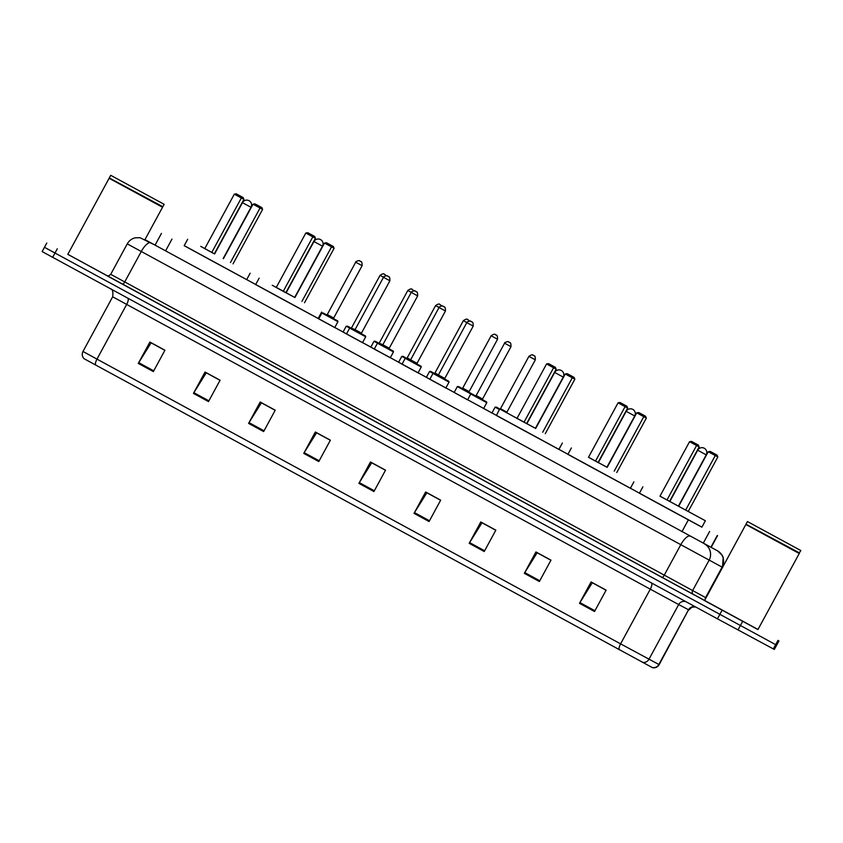 <?xml version="1.0" encoding="UTF-8"?>
<svg xmlns="http://www.w3.org/2000/svg" width="843" height="843" viewBox="0 0 843 843"><rect width="100%" height="100%" fill="white"/><g stroke="black" fill="none" stroke-linecap="round" stroke-linejoin="round"><path stroke-width="1.26" d="M349.708 328.053L346.241 326.157L343.048 332.037L342.521 331.742L346.515 333.933M374.281 349.034L370.288 346.852L370.825 347.137L374.018 341.267L375.293 341.257L382.258 345.061L378.602 343.059L382.87 344.692M405.251 358.264L401.795 356.368L398.602 362.248L398.065 361.953L402.058 364.134M429.835 379.245L426.379 377.337M470.773 393.987L475.452 395.82L472.059 393.987L482.712 399.761L486.59 401.89L486.79 402.691L470.773 393.987L467.58 399.867L453.618 392.153L454.156 392.448L457.338 386.579L458.624 386.568L473.366 394.693M483.65 408.476L491.954 412.975L483.671 408.444M346.473 333.965L363.038 342.964L362.511 342.669L365.693 336.8L349.676 328.096L346.484 333.976M374.25 349.065L390.288 357.769M421.247 367.011L418.054 372.891L418.592 373.175L408.549 367.738L401.5 363.891L402.037 364.176L405.23 358.307L421.247 367.011L421.152 366.294L406.505 358.307L405.23 358.307M429.804 379.276L446.368 388.275L445.842 388.001L449.024 382.111L432.996 373.407L429.804 379.287M318.696 318.854L335.272 327.864L334.745 327.579L337.927 321.699L321.9 312.995L318.707 318.875M184.206 245.64L701.913 527.117M639.447 493.155L630.416 488.245M567.961 454.272L558.93 449.361M454.177 392.406L445.884 387.896M426.4 377.295L418.107 372.785M398.623 362.195L390.33 357.685M370.846 347.095L362.553 342.585M343.08 331.984L334.787 327.474M318.77 318.77L318.18 318.443M255.714 284.481L246.683 279.57M491.933 413.007L483.64 408.497M145.175 239.76L717.382 550.742L145.175 239.76A12.15 10.516 -61.7 0 0 145.144 239.749A12.15 10.516 -61.7 0 0 145.112 239.728M757.994 629.479L67.83 254.323M778.953 640.901L776.635 645.18L45.448 247.831M44.468 247.315L42.15 251.583L717.446 618.825L774.317 649.447L776.635 645.18L44.468 247.315L46.786 243.037M594.526 611.491L606.128 590.132L591.091 581.955L579.489 603.314L594.526 611.491M606.075 590.237L592.292 582.745L579.91 602.587A4.858 1.675 118.5 0 0 579.489 603.314M539.383 581.512L550.974 560.142L535.937 551.965L524.335 573.324L539.383 581.512M550.922 560.247L537.149 552.755L524.767 572.597A4.858 1.675 118.5 0 0 524.335 573.324M484.23 551.522L495.832 530.152L480.784 521.975L469.193 543.335L484.23 551.522M495.779 530.258L481.996 522.765L469.614 542.607A4.858 1.675 118.5 0 0 469.193 543.335M429.076 521.532L440.678 500.162L425.641 491.985L414.039 513.355L429.076 521.532M440.626 500.268L426.853 492.776L414.461 512.618A4.858 1.675 118.5 0 0 414.039 513.355M153.342 371.584L164.933 350.224L149.896 342.047L138.294 363.407L153.342 371.584M164.88 350.319L151.108 342.838L138.726 362.68A4.858 1.675 118.5 0 0 138.294 363.407M208.484 401.574L220.086 380.214L205.049 372.037L193.447 393.396L208.484 401.574M220.034 380.309L206.25 372.817L193.869 392.669A4.858 1.675 118.5 0 0 193.447 393.396M263.638 431.563L275.229 410.204L260.192 402.016L248.59 423.386L263.638 431.563M275.176 410.299L261.404 402.806L249.022 422.649A4.858 1.675 118.5 0 0 248.59 423.386M318.78 461.553L330.382 440.194L315.345 432.006L303.743 453.376L318.78 461.553M330.33 440.288L316.546 432.796L304.165 452.638A4.858 1.675 118.5 0 0 303.743 453.376M373.934 491.543L385.536 470.183L370.488 461.996L358.897 483.366L373.934 491.543M385.472 470.278L371.7 462.786L359.318 482.628A4.858 1.675 118.5 0 0 358.897 483.366M652.282 667.54A6.08 5.985 -62.1 0 0 658.847 664.474L659.184 664.642C657.603 667.14 655.401 668.151 652.556 667.688L84.037 358.696C82.098 356.568 81.739 354.165 82.983 351.478L96.977 359.129A6.08 2.086 118.5 0 0 95.522 364.966M109.126 178.252L162.541 207.252L109.126 178.252L67.809 254.354L107.135 275.766M164.132 204.312L110.728 175.312L164.132 204.312L162.825 206.714L109.548 178.126M214.354 253.817L204.807 248.537M250.139 273.216L246.662 279.623L209.939 259.749L184.174 245.692L187.652 239.286M204.765 248.601L200.739 246.388L204.786 248.559M211.772 252.447L214.343 253.827L243.922 199.359L241.34 197.979L211.772 252.447L204.754 248.632L234.322 194.153L236.272 193.837L243.132 197.547L236.272 193.837M241.288 196.556L241.34 197.979L234.322 194.153M261.825 207.578L254.976 203.869L261.825 207.578L262.616 209.391L253.026 204.196L223.448 258.664M259.981 206.598L260.044 208.01L230.466 262.489M262.616 209.391L233.037 263.87M253.026 204.196L254.976 203.869M243.132 197.547L243.922 199.359M797.615 552.618L745.855 524.494L704.527 600.595L757.931 629.584L799.259 553.482L797.615 552.618M800.85 550.553L747.446 521.554L800.85 550.553L799.132 553.071L745.855 524.494M799.543 552.955L746.266 524.367M294.692 297.389L276.293 287.41M321.626 312.089L318.148 318.496L281.425 298.633L255.661 284.576L259.149 278.158M276.262 287.484L272.226 285.271L276.283 287.442M294.681 297.41L285.84 292.7M283.259 291.33L285.84 292.711L315.419 238.232L312.837 236.851L283.259 291.33L276.241 287.505L305.819 233.037L307.769 232.71L314.629 236.419L307.769 232.71M312.785 235.439L312.837 236.851L305.819 233.037M333.322 246.462L326.462 242.742L333.322 246.462L334.113 248.274L324.513 243.069L294.934 297.547M331.478 245.471L331.531 246.883L301.952 301.362M334.113 248.274L304.534 302.742M324.513 243.069L326.462 242.742M314.629 236.419L315.419 238.232M535.442 428.307L501.806 410.088M562.376 443.007L558.898 449.414L522.175 429.54L496.411 415.483L499.699 408.95L500.5 408.686L506.906 412.174L506.854 412.828M517.012 418.391L507.022 412.901M535.431 428.328L516.991 418.423L546.57 363.955L548.519 363.628L555.368 367.337L548.519 363.628M555.368 367.337L556.169 369.15L553.588 367.769L524.009 422.238M553.535 366.347L553.588 367.769L546.57 363.955M556.169 369.15L526.59 423.629M574.072 377.379L567.213 373.66L574.072 377.379L574.863 379.181L565.263 373.986L535.684 428.455M572.228 376.389L572.281 377.801L542.702 432.28M574.863 379.181L545.284 433.66M565.263 373.986L567.213 373.66M606.928 467.18L588.498 457.275M633.873 481.88L630.395 488.287L593.672 468.423L567.908 454.366L571.385 447.96M606.918 467.212L598.087 462.491M595.506 461.121L598.077 462.501L627.656 408.023L625.085 406.642L595.506 461.121L588.488 457.296L618.067 402.828L620.016 402.501L626.865 406.221L620.016 402.501M625.021 405.23L625.085 406.642L618.067 402.828M645.559 416.252L638.709 412.533L645.559 416.252L646.349 418.065L636.76 412.859L607.181 467.338M643.725 415.262L643.778 416.684L614.199 471.153M646.349 418.065L616.77 472.533M636.76 412.859L638.709 412.533M626.865 406.221L627.656 408.023M698.362 445.093L691.502 441.374L698.362 445.093L699.153 446.906L689.553 441.7L659.974 496.179L705.37 520.753L659.995 496.148M705.37 520.753L701.882 527.17L665.159 507.296L639.405 493.239L642.882 486.832M696.518 444.103L696.571 445.526L666.992 499.994M699.153 446.906L669.574 501.374M717.056 455.125L710.196 451.416L717.056 455.125L717.846 456.938L708.246 451.743L678.678 506.211M715.212 454.145L715.264 455.557L685.696 510.026M717.846 456.938L688.267 511.416M708.246 451.743L710.196 451.416M689.553 441.7L691.502 441.374M165.576 250.877L171.961 239.117M710.881 547.276L717.277 535.505M703.241 543.208L709.627 531.448M681.955 531.67L688.341 519.91M705.907 597.75L722.43 567.307L127.251 243.869L110.718 274.312L705.907 597.75L705.591 598.646M704.569 600.522L122.351 284.133A3.035 1.043 118.5 0 0 124.722 281.962L141.255 251.52A12.15 4.173 -61.5 0 1 150.728 242.816M693.747 594.779A3.035 2.993 117.9 0 1 692.567 590.68L709.089 560.247A12.15 11.971 -62.1 0 0 704.379 543.851M122.351 284.133L106.745 275.608C108.115 276.082 109.442 275.65 110.718 274.312M57.292 248.78L52.656 257.315M722.082 610.279L717.446 618.825M742.641 621.417L738.004 629.963M777.973 640.385L773.337 648.931M690.185 536.159A12.15 4.173 -61.5 0 0 680.701 544.863L664.179 575.305A3.035 1.043 118.5 0 1 661.808 577.487M717.382 550.742A12.15 11.971 -62.1 0 1 722.093 567.139L705.57 597.582A3.035 2.993 117.9 0 0 705.212 599.341M142.72 252.31L131.519 246.188M713.273 562.313L717.899 564.842M128.147 305.229L116.945 299.117M651.513 582.966A6.08 2.086 -61.5 0 1 650.29 589.173L112.667 296.799L82.983 351.478M677.698 604.031L650.29 589.173L620.596 643.862L658.847 664.474L688.541 609.784L677.698 604.031M642.408 662.313A6.08 5.985 -62.1 0 0 648.984 659.237L678.678 604.557A6.08 5.985 117.9 0 1 685.865 601.649M619.131 649.7A6.08 2.086 -61.5 0 1 620.596 643.862L96.977 359.129L126.671 304.439A6.08 2.086 -61.5 0 0 127.894 298.232M659.184 664.642L688.541 609.784A6.08 5.985 117.9 0 1 695.222 606.739M374.334 490.795L359.318 482.628M319.191 460.805L304.165 452.638M264.038 430.815L249.022 422.649M208.885 400.836L193.869 392.669M153.742 370.846L138.726 362.68M429.487 520.784L414.461 512.618M484.63 550.774L469.614 542.607M539.783 580.764L524.767 572.597M594.926 610.754L579.91 602.587M157.378 200.645L117.483 178.99M250.74 207.157L251.003 207.304A4.858 4.858 0 0 0 249.054 200.708A4.858 4.858 0 0 0 242.457 202.657L250.74 207.157M794.095 546.886L754.2 525.221M322.237 246.04L322.5 246.177A4.858 4.858 0 0 0 320.551 239.591A4.858 4.858 0 0 0 313.954 241.541L322.237 246.04M562.987 376.958L563.25 377.095A4.858 4.858 0 0 0 561.301 370.499A4.858 4.858 0 0 0 554.705 372.448L562.987 376.958M634.473 415.831L634.737 415.968A4.858 4.858 0 0 0 632.787 409.382A4.858 4.858 0 0 0 626.191 411.331L634.473 415.831M705.97 454.704L706.234 454.841A4.858 4.858 0 0 0 704.284 448.255A4.858 4.858 0 0 0 697.688 450.204L705.97 454.704M321.9 312.995L323.185 312.995L333.839 318.77L337.727 320.898L337.927 321.699M333.712 318.717L326.494 314.797L327.284 314.534L333.691 318.022L333.649 318.675M355.704 262.205C354.682 261.678 360.256 259.929 359.539 260.845L360.909 261.572C360.298 262.036 362.216 259.981 362.111 265.682L355.704 262.205L327.284 314.534M349.676 328.096L354.355 329.94L350.962 328.096L361.615 333.87L365.493 335.999L365.693 336.8M361.489 333.828L354.26 329.898L355.061 329.645L361.278 333.017L361.426 333.786M383.481 277.305C382.448 276.778 388.033 275.039 387.306 275.946L388.686 276.673C388.075 277.136 389.993 275.092 389.887 280.782L383.481 277.305L355.061 329.645M377.453 343.206L382.132 345.04L393.27 351.109L393.47 351.9L377.453 343.206L374.26 349.086M389.266 348.928L382.037 345.008L382.838 344.745L389.245 348.222L389.192 348.886M411.258 292.405C410.225 291.878 415.81 290.14 415.083 291.046L416.453 291.773C415.852 292.247 417.759 290.192 417.664 295.893L411.258 292.405L382.838 344.745M409.909 360.14L406.505 358.307L409.909 360.14M417.032 364.028L409.814 360.109L410.615 359.845L417.022 363.333L416.969 363.986M439.034 307.516C438.002 306.989 443.576 305.24 442.86 306.157L444.229 306.884C443.629 307.347 445.536 305.292 445.441 310.993L439.034 307.516L410.615 359.845M444.187 306.852L443.186 306.304L444.187 306.852M432.996 373.407L434.282 373.407L444.935 379.181L448.824 381.31L449.024 382.111M444.809 379.139L437.591 375.209L438.392 374.956L444.798 378.433L444.746 379.097M466.801 322.616C465.779 322.089 471.353 320.351 470.636 321.257L472.006 321.984C471.406 322.447 473.313 320.403 473.218 326.093L466.801 322.616L438.392 374.956M471.964 321.963L470.952 321.415L471.964 321.963M482.586 399.708L475.357 395.788L476.158 395.525L482.565 399.013L482.523 399.666M504.578 343.196C503.545 342.669 509.13 340.92 508.403 341.836L509.783 342.564C509.172 343.027 511.09 340.972 510.984 346.673L504.578 343.196L476.158 395.525M509.73 342.532L508.729 341.984L509.73 342.532M346.241 326.157L350.92 327.99L347.527 326.157L354.481 329.961L350.825 327.959L355.093 329.592M361.51 333.765L362.216 334.207M383.512 277.252L380.045 275.366C384.745 272.163 384.229 274.966 384.187 274.154L386.315 275.724M384.197 274.165L385.198 274.702L384.197 274.165M377.474 343.154L374.018 341.267M389.287 348.865L389.993 349.308M411.279 292.352L407.822 290.466C412.522 287.273 412.006 290.066 411.964 289.254L414.092 290.824M378.697 343.101L375.293 341.257L378.697 343.101M401.795 356.368L403.07 356.368L410.025 360.161M417.064 363.976L417.759 364.408M439.055 307.463L435.589 305.566C440.299 302.374 439.783 305.177 439.73 304.365L441.869 305.925M435.589 305.566L407.18 357.906L410.646 359.792M410.046 360.161L406.379 358.17L407.18 357.906M433.028 373.365L429.561 371.468L430.847 371.468L437.802 375.272M444.841 379.076L445.536 379.508M466.832 322.563L463.365 320.677C468.076 317.474 467.559 320.277 467.507 319.465L469.646 321.035M467.517 319.476L468.529 320.013L467.517 319.476M463.365 320.677L434.956 373.006L438.413 374.903M437.823 375.272L434.156 373.27L434.956 373.006M434.24 373.301L430.847 371.468L434.24 373.301M470.826 393.913L457.338 386.579M469.14 391.595L497.549 339.255L491.142 335.777L462.723 388.117L469.14 391.595L469.087 392.258M495.294 334.576L496.295 335.124L495.294 334.576M469.151 392.301L461.932 388.37L462.723 388.117M462.017 388.412L458.624 386.568L462.017 388.412M499.604 409.603L495.115 407.148L496.39 407.148L507.043 412.922M535.126 359.729L528.919 356.357C533.619 353.154 533.103 355.957 533.05 355.145L534.114 355.725C533.514 356.189 535.421 354.134 535.326 359.835L535.126 359.729M533.071 355.156L534.072 355.693L533.071 355.156M506.917 412.87L499.699 408.95M499.794 408.981L496.39 407.148M155.07 245.155L161.456 233.385M711.134 547.413L717.53 535.632M155.091 245.113L139.97 237.684L135.228 237.821C131.698 238.695 129.042 240.708 127.251 243.869M108.083 276.325L106.724 275.598M722.43 567.307L723.231 557.518L722.124 555.189L717.456 550.774L710.554 547.012M688.879 609.963L691.945 607.223L695.591 606.939M110.422 288.664C112.551 289.223 113.299 291.931 112.667 296.799M110.728 175.312L109.421 177.715M162.541 207.252L144.954 239.644M214.607 253.964L242.457 202.657M223.153 258.601L251.003 207.304M747.446 521.554L746.139 523.956M286.104 292.837L313.954 241.541M294.639 297.474L322.5 246.177M526.843 423.755L554.705 372.448M535.389 428.392L563.25 377.095M598.34 462.628L626.191 411.331M606.886 467.264L634.737 415.968M669.837 501.501L697.688 450.204M678.383 506.148L706.234 454.841M362.111 265.682L333.691 318.022M389.887 280.782L361.468 333.122M417.664 295.893L389.245 348.222M393.47 351.9L390.277 357.78M445.441 310.993L417.022 363.333M473.218 326.093L444.798 378.433M510.984 346.673L482.565 399.013M486.79 402.691L483.597 408.581M380.045 275.366L351.626 327.706M407.822 290.466L379.403 342.806M429.561 371.468L426.368 377.348M491.142 335.777C495.853 332.585 495.336 335.377 495.284 334.566L496.348 335.145C495.747 335.609 497.655 333.565 497.549 339.255M528.919 356.357L500.5 408.686M495.115 407.148L491.89 413.091M535.326 359.835L506.906 412.174"/></g></svg>
